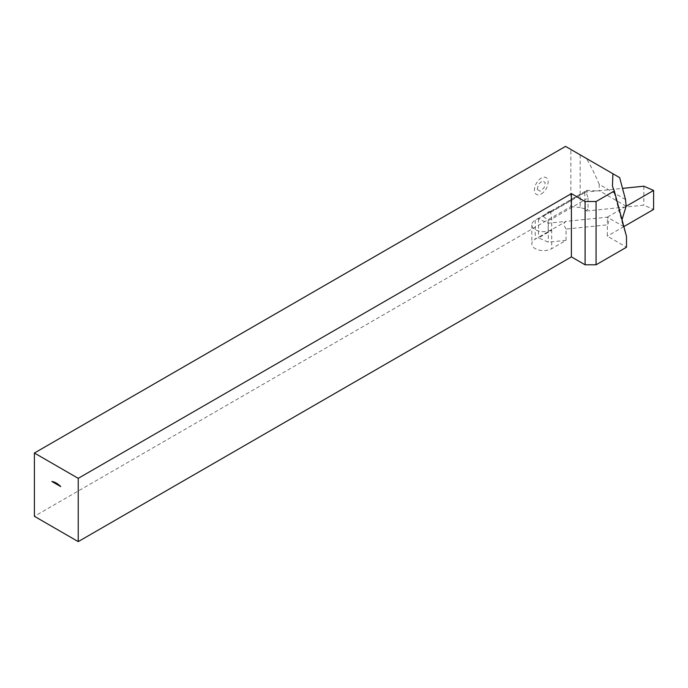 <?xml version="1.0" encoding="UTF-8"?>
<svg xmlns="http://www.w3.org/2000/svg" width="688" height="688" viewBox="0 0 688 688"><rect width="100%" height="100%" fill="white"/><g stroke="black" fill="none" stroke-linecap="round" stroke-linejoin="round"><path stroke-width="0.52" stroke-dasharray="3.44 2.58" d="M548.173 212.721L543.417 216.505C545.446 213.426 547.966 211.62 550.968 211.096L551.578 211.379L548.173 212.721L535.238 220.186A11.627 6.708 0 0 0 531.833 224.933A11.627 6.708 0 0 0 535.238 229.68A11.627 6.708 0 0 0 551.681 229.68L566.069 221.373L548.31 223.179L538.523 218.922L584.809 192.201L599.239 190.705A30.994 17.897 180 0 1 588.034 190.335L584.809 192.201L584.809 199.898L588.034 198.032L585.901 191.574L586.511 190.567L588.034 190.335M550.968 211.104L586.511 190.567M551.578 211.379L550.563 211.973L551.681 219.025L551.681 230.308A11.627 6.708 0 0 0 548.181 231.701L535.238 239.166A11.627 6.708 0 0 0 531.833 243.913A11.627 6.708 0 0 0 535.238 248.66A11.627 6.708 0 0 0 551.681 248.66L566.069 240.353L548.31 242.159L538.523 237.902L551.681 230.308M626.14 206.228L599.291 190.731L622.52 188.366M625.521 199.546L599.239 184.375L599.239 190.705M599.239 184.375C594.896 174.159 590.622 165.524 586.425 158.446L580.173 154.834L580.173 207.535A30.994 17.897 0 0 0 588.034 209.324L584.809 211.182L643.822 205.179L653.6 209.436M588.034 198.032L588.034 209.324M580.173 154.834L570.859 149.459L570.859 206.589L34.4 516.31M570.859 206.589L580.173 207.535M566.069 240.353L566.069 229.061L607.323 224.864L607.323 236.156L626.501 247.224M570.859 149.459L565.536 146.389M566.069 229.061C565.321 227.006 561.649 224.03 566.069 221.373L607.323 217.167L623.302 226.395L626.501 236.457M543.417 216.505L548.181 220.409L551.681 219.025L584.809 199.898L584.809 211.182M586.425 158.446L619.647 177.624M623.302 226.395L622.004 219.687M626.054 206.348L607.323 217.167L607.323 224.864C609.129 222.508 609.129 219.945 607.323 217.167M538.523 218.922L538.523 237.902M548.31 223.179L548.31 242.159M623.861 226.601L607.323 236.156M643.822 186.199L643.822 205.179M535.238 220.186L535.238 239.166M541.267 193.93A9.684 5.59 120 0 0 548.121 182.062A9.684 5.59 120 0 0 541.267 178.115A9.684 5.59 120 0 0 534.421 189.974A9.684 5.59 120 0 0 541.267 193.93M551.681 229.68L551.681 248.66M548.181 220.409L548.181 231.701M550.598 212.411L585.97 191.995M537.276 189.467L538.42 184.238L542.411 180.798L545.257 182.578L544.113 187.798L540.123 191.238L537.276 189.467M531.833 224.933L531.833 243.913M612.449 186.207L622.726 224.563"/><path stroke-width="1.03" d="M614.315 190.989L626.501 236.457L626.501 247.224L596.066 264.794L596.066 201.524L614.315 190.989L612.449 186.207L612.913 173.737L619.647 177.624L625.521 199.546L626.14 206.228L622.004 219.687M596.066 201.524L585.101 201.524L585.101 264.794L596.066 264.794M585.101 264.794L571.401 256.891L571.401 193.612L78.234 478.341L78.234 541.611L571.401 256.891M612.913 173.737L565.536 146.389L34.4 453.031L34.4 516.31L78.234 541.611M34.4 453.031L78.234 478.341M60.742 486.588L51.892 481.48L60.742 486.588A17.432 9.967 -120.5 0 0 51.892 481.48M585.101 201.524L571.401 193.612M622.52 188.366L643.822 186.199L653.6 190.447L653.6 209.436L623.861 226.601M653.6 190.447L626.054 206.348"/></g></svg>
